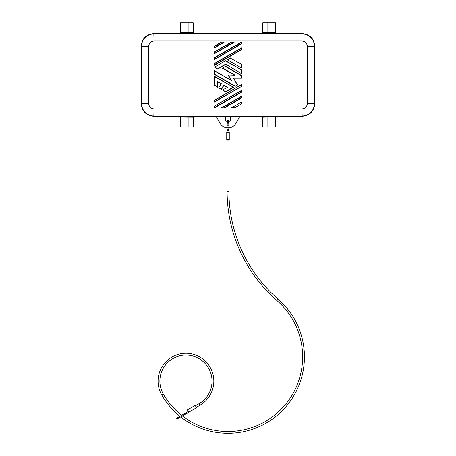 <?xml version="1.0" encoding="UTF-8"?>
<svg xmlns="http://www.w3.org/2000/svg" width="456" height="456" viewBox="0 0 456 456"><rect width="100%" height="100%" fill="white"/><g stroke="black" fill="none" stroke-linecap="round" stroke-linejoin="round"><path stroke-width="0.68" d="M267.102 127.099L267.102 117.095L275.475 117.106L275.475 127.099L262.776 127.099L262.776 117.198L261.949 116.308M307.361 46.387L314.554 46.387C313.808 38.743 309.613 34.548 301.963 33.801L301.963 40.994C305.178 41.382 306.973 43.177 307.361 46.387L307.361 103.506C306.973 106.721 305.178 108.517 301.963 108.904L302.168 116.303L276.37 116.303L275.475 117.198M180.525 117.106L180.525 127.099L193.224 127.099L193.224 117.198L180.525 117.106L179.63 116.212L180.525 117.198M302.168 33.596L154.037 33.801C146.387 34.548 142.192 38.743 141.445 46.387L148.639 46.387C149.026 43.177 150.822 41.382 154.037 40.994L153.82 33.596C146.182 34.348 141.993 38.538 141.24 46.176L141.445 103.506C142.192 111.156 146.387 115.351 154.037 116.098L301.963 116.098C309.613 115.351 313.808 111.156 314.554 103.506L314.76 46.176C314.007 38.538 309.818 34.348 302.18 33.596L276.37 33.596L275.475 32.701M227.39 121.632L227.099 125.622A0.901 0.308 0 0 0 228 125.924A0.901 0.308 0 0 0 228.901 125.622L228.61 121.632L228.901 120.806L228.61 121.632A2.696 2.696 0 0 0 228 116.308A2.696 2.696 0 0 0 227.39 121.632L227.099 120.806L227.099 121.547M228.901 129.766L228.901 127.954L228.61 127.976A8.989 8.989 0 0 0 235.786 123.502L239.976 116.246L216.024 116.246L220.214 123.502A8.989 8.989 0 0 0 227.39 127.976L227.356 127.976M227.099 129.766L227.099 129.418A0.901 0.308 0 0 0 228 129.726A0.901 0.308 0 0 0 228.901 129.418L228.804 127.959M228.644 127.976L227.92 127.999M229.26 132.491L226.74 132.491L226.74 139.684L229.26 139.684L229.26 132.491M228.901 139.684L228.901 140.944L227.099 140.944L227.099 191.235A144.757 144.757 0 0 0 276.935 300.521A74.624 74.624 0 0 1 285.718 404.17A74.624 74.624 0 0 1 182.366 415.918M228.901 140.944L228.901 191.235L227.099 191.235M227.099 139.684L227.099 140.944M180.69 416.887A76.426 76.426 0 0 0 286.875 405.595A76.426 76.426 0 0 0 278.114 299.164A142.962 142.962 0 0 1 228.901 191.235M179.932 416.282A76.426 76.426 0 0 1 161.812 395.078L163.373 394.178A74.624 74.624 0 0 0 181.602 415.319M161.812 395.078A27.873 27.873 0 0 1 172.015 357.002A27.873 27.873 0 0 1 210.091 367.205A27.873 27.873 0 0 1 199.888 405.281L196.297 407.35M163.373 394.178A26.072 26.072 0 0 1 172.915 358.558A26.072 26.072 0 0 1 208.535 368.106A26.072 26.072 0 0 1 198.987 403.725L195.402 405.794M188.738 412.235L196.525 407.744L195.174 405.407L187.387 409.904L188.738 412.235L187.006 413.239L186.561 412.458L176.609 418.203L177.059 418.978L187.006 413.239M188.288 411.46L186.561 412.458M228.901 129.418L228.901 132.491M227.099 129.418L227.099 132.491M228.61 127.976L228.61 127.976A2.645 0.901 90 0 0 228.901 126.027L228.901 125.622M227.099 125.622L227.099 126.027A2.645 0.901 90 0 0 227.39 127.976L227.099 127.954M228.901 126.323L228.901 126.027M228.901 122.835L228.901 122.476M227.099 126.323L227.099 126.027M227.099 122.835L227.099 122.476M314.76 46.187L314.76 103.711C314.007 111.361 309.818 115.55 302.18 116.303L302.168 116.303M153.832 33.596L179.63 33.687L180.525 32.786L180.525 22.8L193.224 22.8L193.224 32.701L194.051 33.59M179.749 33.59L180.525 32.701M227.641 87.301L222.425 90.003L227.641 87.301L223.731 85.044L227.099 87.301M267.102 22.8L267.102 32.803L275.475 32.786L275.475 22.8L262.776 22.8L262.776 32.701L267.102 32.803L266.258 33.704L276.37 33.687L275.475 32.786M141.24 103.723C141.993 111.361 146.182 115.55 153.82 116.303L154.037 108.904C150.822 108.517 149.026 106.721 148.639 103.506L141.445 103.506L141.24 46.187M180.525 32.786L193.224 32.701M216.058 116.303L194.176 116.303L193.224 117.198M188.898 127.099L188.898 117.095L189.742 116.194L194.051 116.308M276.25 116.308L239.941 116.303M179.749 116.308L153.832 116.303M241.486 64.256L230.519 58.231L241.486 64.256L241.486 67.995L227.282 59.793L230.519 57.923M179.63 33.687L261.949 33.59M241.486 67.995L227.282 59.793M217.751 81.903L221.394 83.699L217.478 81.436L217.751 87.301L214.782 85.278L214.514 76.3L233.575 87.301L225.663 91.873L222.425 90.003M225.663 91.873L222.967 90.003M214.514 53.666L214.514 51.796L231.414 42.037L234.652 42.037L214.514 53.666L214.782 51.95L231.488 42.305L233.649 42.305L214.782 53.198M225.663 64.461L217.751 69.033L214.514 67.163L225.663 60.728L241.486 69.859L241.486 73.598L225.663 64.153L241.486 73.598M241.486 47.851L241.486 49.721L214.514 65.293L214.514 63.424L241.486 47.851L241.218 49.567L214.782 64.826L214.514 63.424M224.586 107.861L221.348 107.861L241.486 96.233L241.486 98.103L224.586 107.861L221.348 107.861M217.751 87.301L214.514 85.437L214.514 76.3M223.828 85.414L221.491 89.461L218.686 87.843L221.394 83.699M221.023 83.796L218.686 87.843M214.514 47.851L224.586 42.037L221.348 42.037L214.514 45.982L214.514 47.851L214.514 45.982M241.486 90.419L241.486 92.289L214.514 107.861L214.514 105.991L241.486 90.419L241.486 92.289M235.193 86.366L237.547 85.01L235.193 86.366L214.514 74.431L214.514 70.691L214.514 74.431M214.514 70.691L231.055 80.245L228 74.949L234.116 74.949L222.425 68.2L225.663 66.331L241.486 75.468L241.486 78.187L233.609 78.187L237.547 85.01M241.486 86.475L214.514 102.047L214.782 100.331L241.486 84.605L241.486 86.475L214.782 101.58M241.486 84.605L214.514 100.177L214.514 102.047M214.514 59.479L214.514 57.61L241.486 42.037L241.486 43.907L214.514 59.479L214.514 57.61M241.486 102.047L241.486 103.917L234.652 107.861L231.414 107.861L241.486 102.047L231.414 107.861M266.258 33.704L261.824 33.596L262.776 32.701M214.782 76.768L233.575 87.301M214.782 47.384L223.577 42.305L221.348 42.037M223.577 42.305L224.586 42.037M241.218 90.886L214.514 105.991M214.514 107.861L214.782 106.145M237.177 84.913L233.609 78.187M233.141 77.913L241.486 78.187M241.486 75.468L241.218 77.913M225.663 66.331L222.425 68.2M222.967 68.2L235.119 75.217L234.116 74.949M235.119 75.217L228 74.949M214.782 71.159L231.055 80.245M241.486 42.037L241.486 43.907M234.652 107.861L232.423 107.593M241.486 103.917L234.583 107.593M234.652 42.037L233.649 42.305M214.514 67.163L225.663 60.728M215.055 67.163L217.751 69.033M225.663 61.036L241.486 69.859M214.514 65.293L214.782 64.826M241.486 96.233L241.486 98.103M221.491 89.461L219.057 87.746M266.258 116.194L267.102 117.095L262.776 117.198M278.114 299.164L276.935 300.521M199.888 405.281L198.987 403.725M227.099 130.638L228.901 130.638M307.361 103.506L314.76 103.711M188.898 22.8L188.898 32.803L189.742 33.704M154.037 40.994L301.963 40.994M189.742 116.194L179.63 116.212M154.037 108.904L301.963 108.904M275.475 117.106L276.37 116.212M227.818 59.793L230.519 58.231M148.639 103.506L148.639 46.387M241.218 67.528L241.218 64.41M233.033 87.301L225.663 91.559M217.478 81.436L217.478 86.834M221.416 42.305L214.782 46.136M241.218 92.129L214.782 107.394M225.663 66.644L241.218 75.622M231.796 80.98L228.467 75.217M235.193 86.059L214.782 74.277M241.218 85.072L241.218 86.315M241.218 43.753L214.782 59.012M241.218 42.505L214.782 57.764M241.218 102.514L241.218 103.757M225.663 64.153L217.751 68.719M241.218 70.019L241.218 73.131M241.218 48.319L214.782 63.578M241.218 97.943L224.512 107.593M241.218 96.7L222.351 107.593M223.731 85.044L221.388 89.097M228.901 120.806C228.302 119.643 227.698 119.643 227.099 120.806"/></g></svg>
